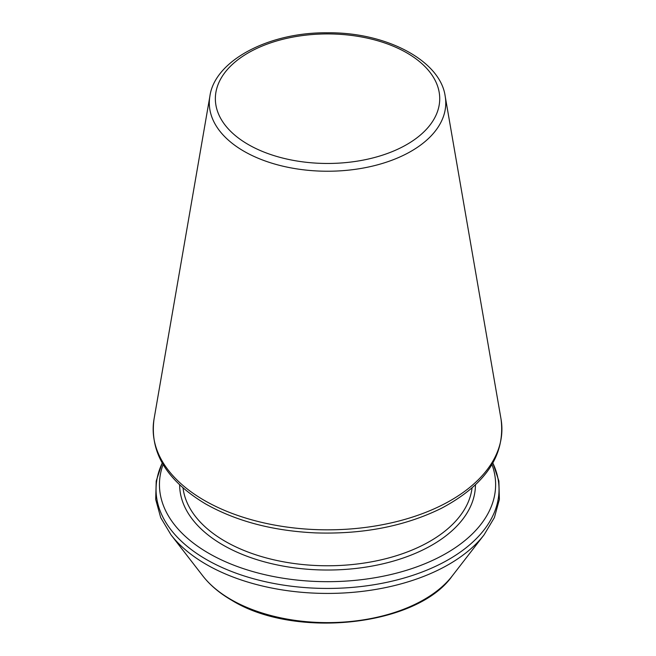 <?xml version="1.0" encoding="UTF-8"?>
<svg xmlns="http://www.w3.org/2000/svg" width="656" height="656" viewBox="0 0 656 656"><rect width="100%" height="100%" fill="white"/><g stroke="black" fill="none" stroke-linecap="round" stroke-linejoin="round"><path stroke-width="0.98" d="M163.09 464.546A168.084 97.047 0 0 0 208.682 553.254A168.084 97.047 0 0 0 407.679 569.941A168.084 97.047 0 0 0 491.984 464.546M243.942 151.241A118.228 68.257 0 0 0 378.159 164.664A118.228 68.257 0 0 0 445.178 96.194C440.447 60.844 386.466 31.988 327.287 32.8C268.279 32.152 214.627 60.951 209.895 96.194A118.228 68.257 0 0 0 243.942 151.241M248.214 144.492A112.184 64.772 0 0 0 435.904 115.456A112.184 64.772 0 0 0 298.505 36.129A112.184 64.772 0 0 0 248.214 144.492M204.237 500.348A174.373 100.671 0 0 0 402.202 520.142A174.373 100.671 0 0 0 501.045 419.159C505.563 454.969 485.727 484.661 441.529 508.244C405.146 526.178 363.211 534.402 315.725 532.902C273.06 530.942 236.299 521.266 205.459 503.857C166.731 480.586 149.584 452.353 154.029 419.159A174.373 100.671 0 0 0 204.237 500.348M183.04 487.99A144.853 83.632 0 0 0 225.115 541.282A144.853 83.632 0 0 0 378.258 560.478A144.853 83.632 0 0 0 472.041 487.99M179.637 484.891A147.903 85.395 0 0 0 222.958 545.013A147.903 85.395 0 0 0 383.932 563.578A147.903 85.395 0 0 0 475.444 484.891M162.245 463.079A171.478 99.007 0 0 0 206.279 559.445A171.478 99.007 0 0 0 413.846 574.984A171.478 99.007 0 0 0 492.836 463.079M202.86 575.96A136.579 78.859 0 0 0 230.961 599.527A136.579 78.859 0 0 0 452.222 575.96C417.052 626.275 294.634 639.297 231.814 600.322C219.703 593.319 210.051 585.193 202.86 575.96L170.995 534.837A171.478 99.007 0 0 0 206.279 564.422A171.478 99.007 0 0 0 484.079 534.837L494.386 517.592L499.38 499.446L498.872 481.028L492.877 462.997M209.895 96.194L154.029 419.159M445.178 96.194L501.045 419.159M170.995 534.837L160.695 517.592L155.702 499.446L156.21 481.028L162.196 462.997M452.222 575.96L484.079 534.837"/></g></svg>
